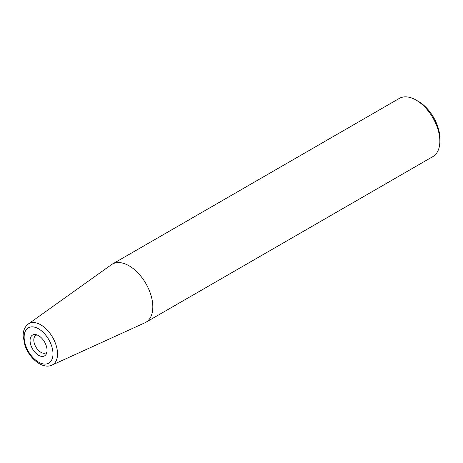 <?xml version="1.0" encoding="UTF-8"?>
<svg xmlns="http://www.w3.org/2000/svg" width="463" height="463" viewBox="0 0 463 463"><rect width="100%" height="100%" fill="white"/><g stroke="black" fill="none" stroke-linecap="round" stroke-linejoin="round"><path stroke-width="0.69" d="M47.052 350.375A12.015 6.933 -120 0 0 35.529 334.558A12.015 6.933 -120 0 0 30.066 340.565A12.015 6.933 -120 0 0 37.017 354.23A12.015 6.933 -120 0 0 46.491 353.553A12.015 6.933 -120 0 0 47.052 350.375M37.075 334.957A10.076 5.816 -120 0 0 35.894 335.374A10.076 5.816 -120 0 0 33.811 339.987A10.076 5.816 -120 0 0 38.209 350.126A10.076 5.816 -120 0 0 45.97 352.823A10.076 5.816 -120 0 0 46.925 352.013M51.943 365.128L144.902 322.792A33.579 19.388 -120 0 0 145.862 322.294L432.893 156.581A33.579 19.388 -120 0 0 439.85 141.209L439.85 138.466A30.222 17.449 -120 0 0 418.483 101.449L416.104 100.077A33.579 19.388 -120 0 0 399.314 98.416L112.283 264.136A33.579 19.388 -120 0 0 111.375 264.72L28.231 324.054C24.759 326.774 23.063 330.773 23.15 336.057L24.973 345.531C29.487 358.617 42.584 369.526 51.943 365.128A23.752 13.711 -120 0 0 57.539 353.906A23.752 13.711 -120 0 0 40.744 324.818A23.752 13.711 -120 0 0 28.231 324.054M439.85 141.209A33.579 19.388 -120 0 0 416.104 100.077M145.862 322.294A33.579 19.388 -120 0 0 152.819 306.923A33.579 19.388 -120 0 0 138.159 273.129A33.579 19.388 -120 0 0 112.283 264.136M52.985 353.801A20.401 11.778 -120 0 0 38.556 328.811A20.401 11.778 -120 0 0 24.134 337.145A20.401 11.778 -120 0 0 38.556 362.13A20.401 11.778 -120 0 0 52.985 353.801"/></g></svg>
